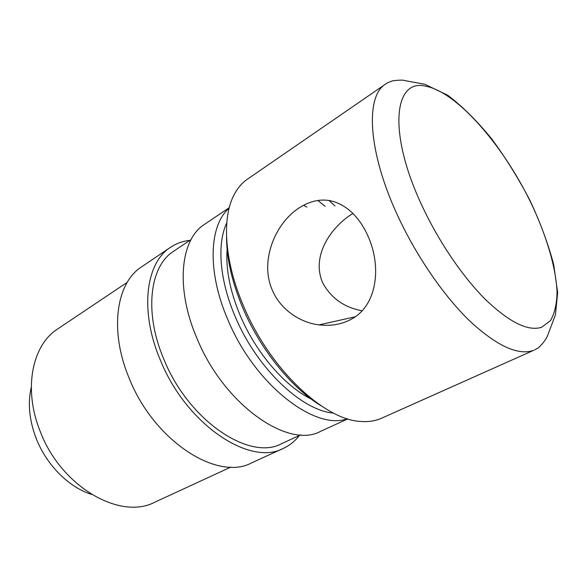 <?xml version="1.0" encoding="UTF-8"?>
<svg xmlns="http://www.w3.org/2000/svg" width="587" height="587" viewBox="0 0 587 587"><rect width="100%" height="100%" fill="white"/><g stroke="black" fill="none" stroke-linecap="round" stroke-linejoin="round"><path stroke-width="0.88" d="M229.121 208.194C209.097 225.159 206.917 271.847 228.064 320.201C254.839 384.698 315.006 430.931 347.269 418.744M226.78 222.884C216.779 243.708 219.472 280.491 235.475 317.222C257.055 368.548 301.872 410.658 333.511 413.087M229.26 207.659L204.489 224.388C180.495 239.232 175.117 287.85 196.946 338.347C224.087 404.993 288.51 449.334 320.612 431.328L347.798 418.905M191.061 239.562L173.679 251.214C149.934 265.896 143.72 311.998 163.751 358.987C188.508 420.938 249.871 461.331 281.665 443.647L300.661 434.879M189.865 240.369C182.777 241.14 176.335 243.458 170.531 247.318L141.592 266.872C116.417 282.626 108.991 330.092 129.074 377.947C153.853 441.131 217.601 481.472 251.581 462.886L283.352 448.365C289.67 445.43 295.004 441.138 299.355 435.488M170.531 247.318C145.87 262.683 139.346 310.699 160.229 359.772C186.072 424.548 250.187 466.702 283.352 448.365M127.225 282.347L57.709 328.933C32.314 344.899 22.981 388.667 40.063 431.012C60.872 486.887 120.467 520.588 154.902 502.142L230.889 467.076M385.608 84.058L247.34 179.248C241.888 182.99 237.405 188.302 233.89 195.178C221.556 218.613 224.52 262.668 244.097 307.353C270.372 369.612 324.714 420.182 360.866 421.459C368.57 422.038 375.438 420.974 381.469 418.274L533.877 350.226C518.644 355.883 497.534 346.389 470.554 321.757C444.616 296.963 417.152 257.436 398.294 216.963C367.792 152.187 365.099 96.239 385.608 84.058C386.62 83.141 388.998 82.055 392.747 80.801C399.6 79.957 403.79 79.92 405.331 80.698L424.753 84.249L447.778 95.277C462.49 106.474 477.099 120.966 491.598 138.752C505.745 157.954 518.556 178.551 530.024 200.534C540.385 222.73 548.295 244.148 553.739 264.803L557.65 292.553L555.427 314.845L548.221 333.952C546.732 338.428 543.459 343.05 538.389 347.82L534.764 349.852M367.499 235.013C382.386 266.784 376.927 306.575 350.461 319.644C341.142 324.494 330.686 326.233 319.108 324.868C299.898 322.74 280.476 309.261 272.551 290.675C259.124 261.244 275.237 222.767 299.92 207.372C317.949 196.418 334.92 197.79 350.835 211.481C357.644 217.799 363.199 225.635 367.499 235.013M226.545 237.28C226.648 259.124 232.254 283.11 243.363 309.246C260.988 350.373 292.055 388.367 321.104 405.786M91.403 494.342C68.862 487.357 46.358 464.882 36.101 438.203C29.225 420.021 27.618 403.02 31.28 387.193M311.088 398.991C285.069 386.319 256.226 353.066 240.531 316.276C230.082 291.482 225.621 269.184 227.132 249.372M362.076 310.765C344.173 307.485 331.024 298.137 322.63 282.714C310.574 254.677 332.704 225.584 352.919 213.47M303.516 205.267L306.862 207.094M325.125 206.36L317.809 200.409M335.023 205.964L328.94 200.431M422.765 207.306C439.553 242.959 463.554 277.893 486.219 300.243C509.787 322.534 528.263 331.545 541.64 327.275L550.503 320.619C554.62 313.458 556.799 303.993 557.056 292.231C556.014 267.224 546.159 234.602 530.545 202.023C502.751 144.996 457.229 92.306 425.876 86.216C393.811 77.99 387.369 133.117 422.765 207.306M355.076 316.826L319.108 324.868"/></g></svg>
